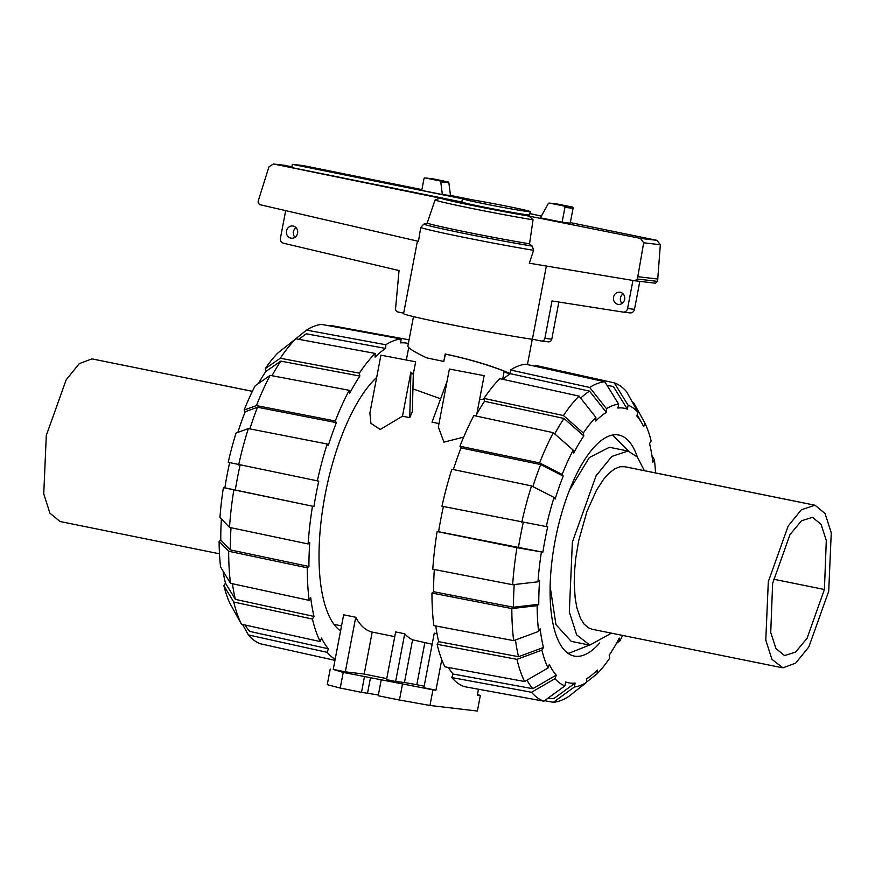 <?xml version="1.0" encoding="UTF-8"?>
<svg xmlns="http://www.w3.org/2000/svg" width="875" height="875" viewBox="0 0 875 875"><rect width="100%" height="100%" fill="white"/><g stroke="black" fill="none" stroke-linecap="round" stroke-linejoin="round"><path stroke-width="1.31" d="M564.9 685.869A144.047 53.102 -78.6 0 1 554.98 678.694L531.541 692.256L451.806 677.567A164.686 60.714 -78.6 0 0 464.341 686.634L543.878 701.181L564.9 685.869L565.644 681.942A140.066 51.636 -78.6 0 0 575.127 683.058L554.116 698.381A159.184 58.691 -78.6 0 1 548.034 698.152M502.95 379.345A160.705 59.248 -78.6 0 1 510.355 373.68L510.486 369.994L589.684 387.45L606.484 408.702A144.047 53.102 -78.6 0 1 618.647 404.13L617.892 408.045A140.066 51.636 -78.6 0 1 627.375 409.161L613.55 386.794A159.184 58.691 -78.6 0 0 611.078 386.083L606.922 385.164M607.184 385.591A159.184 58.691 -78.6 0 1 611.078 386.083M599.692 642.994A112.744 41.562 -78.6 0 1 575.389 656.25A112.744 41.562 -78.6 0 1 574.142 656.053A112.744 41.562 -78.6 0 1 555.778 537.305A112.744 41.562 -78.6 0 1 618.877 435.061A112.744 41.562 -78.6 0 1 637.339 457.023M484.159 399.23L479.577 399.602M440.617 398.792L412.923 388.839M386.75 678.628L364.197 674.067L345.319 671.847L333.233 669.397L343.645 614.808L355.731 617.258A129.314 47.677 101.4 0 0 372.203 632.078L394.756 636.65M404.72 633.773L395.62 681.483L386.553 679.645L395.653 631.936L404.72 633.773A129.314 47.677 101.4 0 0 412.584 639.811L432.163 644.219M441.766 659.695L435.947 690.189L423.861 687.75L434.273 633.161L437.008 633.708M402.478 416.183L410.9 372.028C411.655 374.5 412.464 374.598 413.339 372.312L412.355 411.622L409.752 417.648L402.478 416.183L380.242 429.483L370.967 423.358L369.873 413.088L380.92 355.173L415.658 361.802L380.92 355.173M463.673 437.106L443.931 442.159L438.342 426.956L449.389 369.042L484.137 375.67L449.389 369.042M438.988 423.577L432.02 422.155L447.059 381.292M408.352 343.536A160.705 59.248 101.4 0 0 406.656 343.153A160.705 59.248 101.4 0 0 400.433 342.902L401.188 338.975L321.65 324.428A163.166 60.156 101.4 0 0 306.512 330.116L385.82 344.761L385.689 348.447A160.705 59.248 101.4 0 0 375.08 357.12L375.2 353.434L295.903 338.789L277.856 352.986A144.047 53.102 101.4 0 0 265.311 368.616L280.284 358.225L359.352 373.166L359.855 376.064A160.705 59.248 101.4 0 0 349.727 393.203L349.223 390.305L270.167 375.364L255.183 385.744A144.047 53.102 101.4 0 0 244.158 410.036L256.441 405.595L335.289 421.006L336.35 422.658A160.705 59.248 101.4 0 0 328.256 445.659L327.195 443.997L248.347 428.586L236.064 433.038A144.047 53.102 101.4 0 0 228.233 462.295L318.762 481.152A160.705 59.248 101.4 0 0 313.928 506.494L224.864 487.823A140.066 51.636 101.4 0 1 229.655 462.667M340.561 630.973A136.281 50.236 -78.6 0 1 322.306 511.777A136.281 50.236 -78.6 0 1 376.677 377.42M623.098 293.891A6.081 5.644 -83.3 0 0 621.972 303.417M624.619 299.37A6.081 5.644 96.7 0 1 613.473 297.587A6.081 5.644 96.7 0 1 619.795 292.206A6.081 5.644 96.7 0 1 624.619 299.37M296.067 227.686A6.081 5.644 -83.3 0 0 294.952 237.213M297.598 233.166A6.081 5.644 96.7 0 1 286.453 231.383A6.081 5.644 96.7 0 1 292.775 226.002A6.081 5.644 96.7 0 1 297.598 233.166M461.825 202.016L291.747 167.584L292.37 164.336L462.448 198.767L461.825 202.016A34.552 0.984 10.8 0 0 496.77 209.606A34.552 0.984 10.8 0 0 529.616 214.878L530.239 211.619A34.552 0.984 10.8 0 0 510.158 206.883A34.552 0.984 10.8 0 0 473.55 200.069L450.483 195.398M462.448 198.767A34.552 0.984 10.8 0 0 497.394 206.358A34.552 0.984 10.8 0 0 530.239 211.619M413.492 316.608L407.87 346.073C407.881 347.944 414.159 351.87 426.694 357.853A60.462 1.717 -169.2 0 0 443.789 361.419L445.2 354.003C470.597 359.384 492.319 365.914 510.355 373.603L506.723 372.903L504.197 371.175C486.741 364.383 467.163 358.717 445.462 354.178L445.2 354.003M445.462 354.178L443.789 361.419M421.75 190.4L423.959 178.828A1.105 1.028 96.7 0 1 425.173 177.942L439.939 180.928A1.105 1.028 96.7 0 1 440.737 181.781L442.378 194.578L421.75 190.4M417.43 241.106L403.583 313.655A70.733 2.002 10.8 0 0 454.092 325.259A70.733 2.002 10.8 0 0 532.383 339.281L546.35 266.055M634.791 280.766L529.32 263.211L533.575 250.316L532.317 246.148L529.55 243.852L533.039 219.844L529.266 216.147L640.467 238.405L643.672 242.78L637.798 276.686L637.23 279.005L634.791 280.766L655.462 283.205L657.562 281.389L660.341 244.748L656.983 240.341L570.336 222.589M291.933 166.611L273.394 163.975L439.994 198.1L435.039 200.025L427.142 223.147L423.697 224.186L420.722 227.5L418.458 241.347L259.35 204.542L258.037 202.016L258.584 199.784L268.964 166.808L273.394 163.975M557.331 204.017A1.105 1.028 -83.3 0 1 557.484 204.039L572.261 207.036A1.105 1.028 -83.3 0 1 573.059 208.316L570.227 223.147L562.111 222.195L540.411 217.809L548.319 203.558A1.105 1.028 96.7 0 1 549.369 203.088L564.134 206.073A1.105 1.028 96.7 0 1 564.944 207.364L562.111 222.195M440.737 181.781L448.864 182.733L450.494 195.53L442.378 194.578M448.864 182.733A1.105 1.028 -83.3 0 0 448.055 181.891L433.289 178.894A1.105 1.028 -83.3 0 0 433.136 178.883M637.798 276.686L657.891 279.048M643.672 242.78L660.341 244.748M435.039 200.025A61.863 1.75 10.8 0 0 472.905 208.644A61.863 1.75 10.8 0 0 533.039 219.844M427.142 223.147A65.592 1.859 10.8 0 0 529.55 243.852M403.681 313.162L398.016 312.014A3.314 3.084 96.7 0 1 395.555 308.722L399.044 270.572L283.292 243.162A4.419 4.112 96.7 0 1 280.448 238.098L285.688 210.634M421.903 189.613L303.472 165.637L292.37 164.336M632.931 280.459L627.583 308.514A4.419 4.112 96.7 0 1 623.23 312.113L630.12 312.922A4.419 4.112 -83.3 0 0 634.484 309.334L639.822 281.356M548.133 341.819A3.314 3.084 -83.3 0 0 551.775 339.172L558.862 302.028M623.23 312.113L552.005 300.956L544.873 338.363A3.314 3.084 96.7 0 1 541.231 341.009L532.394 339.216M502.655 379.28L504.197 371.175M406.416 359.581L408.713 347.572M219.483 553.798L60.047 521.522L49.897 513.133L43.75 493.872L46.298 435.422L66.205 379.761L79.319 363.595L92.017 358.881L252.383 391.311M298.922 339.347L302.105 336.853A159.184 58.691 101.4 0 1 306.381 333.812L385.689 348.447M302.105 336.853A159.184 58.691 101.4 0 0 299.075 339.38M258.486 383.458A140.066 51.636 101.4 0 1 265.814 371.503L280.798 361.123L359.855 376.064M280.798 361.123A159.184 58.691 101.4 0 0 272.038 375.714M237.858 432.381A140.066 51.636 101.4 0 1 245.23 411.698L257.512 407.247L336.35 422.658M257.512 407.247A159.184 58.691 101.4 0 0 249.845 428.881M313.928 506.494L223.398 487.648A144.047 53.102 101.4 0 0 219.964 517.431L229.502 527.406L308.12 543.955L309.761 542.62A160.705 59.248 101.4 0 0 308.919 566.464L307.278 567.809L228.659 551.25L219.122 541.275A144.047 53.102 101.4 0 0 220.598 567.044L230.497 583.308L309.148 600.359L310.712 597.712A160.705 59.248 101.4 0 0 314.005 616.427L312.441 619.073L233.778 602.022A163.166 60.156 101.4 0 0 241.456 624.203L320.239 641.605L321.486 638.05A160.705 59.248 101.4 0 0 328.398 648.78L249.616 631.378A159.184 58.691 101.4 0 1 245.088 625.002M240.045 465.292A159.184 58.691 101.4 0 0 235.233 490.525M232.466 583.734A159.184 58.691 101.4 0 0 235.353 599.375L225.455 583.1A140.066 51.636 101.4 0 1 223.07 571.112M314.005 616.427L235.353 599.375M231.022 527.723A159.184 58.691 101.4 0 0 230.3 549.905L220.763 539.941A140.066 51.636 101.4 0 1 221.408 518.941M308.919 566.464L230.3 549.905M330.444 326.036L331.122 325.544L409.062 339.806M288.455 344.652L306.512 330.116M401.188 338.975A164.686 60.714 101.4 0 0 385.82 344.761M295.903 338.789A163.166 60.156 101.4 0 0 280.284 358.225M375.2 353.434A164.686 60.714 101.4 0 0 359.352 373.166M265.814 371.503L265.311 368.616M270.167 375.364A163.166 60.156 101.4 0 0 256.441 405.595M349.223 390.305A164.686 60.714 101.4 0 0 335.289 421.006M245.23 411.698L244.158 410.036M248.347 428.586A163.166 60.156 101.4 0 0 238.612 464.997M327.195 443.997A164.686 60.714 101.4 0 0 317.297 480.977M312.463 506.33A164.686 60.714 101.4 0 0 308.12 543.955M233.767 490.35A163.166 60.156 101.4 0 0 229.502 527.406M223.398 487.648L224.864 487.823M233.778 602.022L223.891 585.758L225.455 583.1M312.441 619.073A164.686 60.714 101.4 0 0 320.239 641.605M223.891 585.758A144.047 53.102 101.4 0 0 230.059 603.586L241.456 624.203M328.398 648.78L327.141 652.334L248.369 634.933L242.561 624.444M248.369 634.933A163.166 60.156 101.4 0 0 260.717 643.858L334.961 660.352M327.141 652.334A164.686 60.714 101.4 0 0 335.158 659.302M219.122 541.275L220.763 539.941M307.278 567.809A164.686 60.714 101.4 0 0 309.148 600.359M228.659 551.25A163.166 60.156 101.4 0 0 230.497 583.308M772.625 583.406L789.983 534.603L801.478 520.789L812.503 517.333L821.056 524.333L826.295 540.433L824.414 589.498L807.056 638.291L795.55 652.116L784.525 655.561L775.972 648.561L770.733 632.472L772.625 583.406M782.983 667.844L795.714 663.108L808.828 646.92L828.723 591.237L831.25 532.809L825.092 513.559L814.964 505.203L801.314 509.797L788.2 525.984L768.305 581.667L765.778 640.095L771.936 659.334L782.983 667.844M782.064 667.702L591.948 629.212L588.175 627.725L584.019 624.017L580.486 618.352L576.92 607.983L575.192 598.358L574.23 583.538L574.536 571.309L575.75 558.283L578.681 540.75L586.95 511.427L596.531 490.153L603.641 479.248L609.131 473.113L614.688 468.869L620.003 466.758L624.837 466.714L814.964 505.203M611.45 633.161L589.859 645.094L576.68 634.933L569.33 611.964L572.359 542.205L596.105 475.759L611.767 456.455L628.02 451.008L637.383 457.078L644.35 470.662M588.766 644.919L571.244 641.364L555.953 624.641L550.102 586.239M569.581 490.011L589.291 457.57L609.405 447.278L628.02 451.008M567.372 652.914L568.827 653.286L589.52 645.05M628.764 451.183L612.916 435.542L611.417 435.312M478.461 689.216L477.345 695.067L480.353 695.417L477.367 711.047L429.964 705.469L432.95 689.839L343.219 672.416L333.233 669.397M435.947 690.189L432.95 689.839M424.823 642.731L416.817 684.72L404.447 682.511L412.584 639.811M424.156 686.208L416.817 684.72M404.447 682.511L395.62 681.483M477.422 694.663L480.353 695.417M364.197 674.067L372.203 632.078M355.731 617.258L345.319 671.847M429.964 705.469L399.448 700.033L402.423 684.403M399.448 700.033L378.197 695.734L381.183 680.105M378.35 694.958L361.484 692.344L364.459 676.714M361.484 692.344L340.233 688.045L343.219 672.416M340.233 688.045L327.25 684.677L330.236 669.047M410.9 372.028L409.752 417.648M453.359 469.547A160.705 59.248 -78.6 0 1 461.027 447.902L540.684 464.581L563.238 476.087A140.066 51.636 -78.6 0 0 555.144 499.078L554.072 497.416L531.519 485.909L451.861 469.241A164.686 60.714 -78.6 0 0 441.962 506.209L547.717 526.848A140.066 51.636 -78.6 0 0 542.872 552.202L438.594 531.738A160.705 59.248 -78.6 0 1 443.406 506.505M532.886 486.609A159.184 58.691 -78.6 0 1 540.684 464.581M475.737 415.942A160.705 59.248 -78.6 0 1 484.52 401.297L563.97 418.447L583.833 435.892A140.066 51.636 -78.6 0 0 573.705 453.031L573.202 450.133L553.339 432.698L473.889 415.548A164.686 60.714 -78.6 0 0 459.955 446.239L539.613 462.919L562.166 474.425L563.238 476.087M554.728 433.923A159.184 58.691 -78.6 0 1 563.97 418.447M518.405 547.848A159.184 58.691 -78.6 0 1 523.228 522.583M510.355 373.68L589.553 391.136L606.353 412.388A140.066 51.636 -78.6 0 0 595.744 421.061L595.875 417.375L579.075 396.123L499.877 378.667A164.686 60.714 -78.6 0 0 484.017 398.409L563.456 415.559L583.319 432.994L583.833 435.892M580.672 398.136A159.184 58.691 -78.6 0 1 589.553 391.136M512.663 584.73A163.166 60.156 -78.6 0 1 516.939 547.673L437.128 531.562A164.686 60.714 -78.6 0 0 432.786 569.198L512.663 584.73L537.972 581.809L539.613 580.475A140.066 51.636 -78.6 0 0 538.77 604.319L513.472 607.239L433.595 591.708A160.705 59.248 -78.6 0 1 434.317 569.494M513.472 607.239A159.184 58.691 -78.6 0 1 514.227 584.555M538.77 604.319L537.13 605.664L511.831 608.573L431.955 593.042A164.686 60.714 -78.6 0 0 433.825 625.603L513.669 640.631L538.617 631.422L540.181 628.775A140.066 51.636 -78.6 0 0 543.462 647.489L518.514 656.698L438.67 641.67A160.705 59.248 -78.6 0 1 435.783 625.964M518.514 656.698A159.184 58.691 -78.6 0 1 515.484 639.964M524.628 681.527A163.166 60.156 -78.6 0 1 516.95 659.345L437.106 644.317A164.686 60.714 -78.6 0 0 444.905 666.837L524.628 681.527L548.067 667.964L549.325 664.409A140.066 51.636 -78.6 0 0 556.227 675.139L532.788 688.702L453.064 674.013A160.705 59.248 -78.6 0 1 448.438 667.494M532.788 688.702A159.184 58.691 -78.6 0 1 527.012 680.148M535.15 366.286L535.336 365.334L614.294 382.878L628.119 405.245A144.047 53.102 -78.6 0 1 638.039 412.409L636.792 415.975A140.066 51.636 -78.6 0 1 642.097 423.587A140.066 51.636 -78.6 0 1 643.705 426.705L644.952 423.15A144.047 53.102 -78.6 0 1 651.12 440.967L649.556 443.625A140.066 51.636 -78.6 0 1 652.837 462.339L654.402 459.681A144.047 53.102 -78.6 0 1 655.528 472.927M622.628 635.425A144.047 53.102 -78.6 0 1 619.828 640.981L619.314 638.083A140.066 51.636 -78.6 0 1 609.186 655.222L609.7 658.12A144.047 53.102 -78.6 0 1 597.155 673.739L597.275 670.042A140.066 51.636 -78.6 0 1 591.073 675.642A140.066 51.636 -78.6 0 1 586.666 678.716L586.534 682.412A144.047 53.102 -78.6 0 1 574.383 686.984L553.361 702.297L544.556 700.689M521.773 522.32A163.166 60.156 -78.6 0 1 531.519 485.909M546.241 526.684A144.047 53.102 -78.6 0 1 554.072 497.416M461.027 447.902L459.955 446.239M539.613 462.919A163.166 60.156 -78.6 0 1 553.339 432.698M562.166 474.425A144.047 53.102 -78.6 0 1 573.202 450.133M484.52 401.297L484.017 398.409M563.456 415.559A163.166 60.156 -78.6 0 1 579.075 396.123M583.319 432.994A144.047 53.102 -78.6 0 1 595.875 417.375M606.484 408.702L606.353 412.388M618.647 404.13L604.811 381.763L525.853 364.219A164.686 60.714 -78.6 0 0 510.486 369.994M589.684 387.45A163.166 60.156 -78.6 0 1 604.811 381.763M628.119 405.245L627.375 409.161M638.039 412.409L626.642 391.792A163.166 60.156 -78.6 0 0 614.294 382.878M632.439 402.281L633.544 402.533L644.952 423.15M651.93 455.623L654.402 459.681M597.155 673.739L586.556 682.084M543.878 701.181A163.166 60.156 -78.6 0 1 531.541 692.256M451.806 677.567L453.064 674.013M556.227 675.139L554.98 678.694M548.067 667.964A144.047 53.102 -78.6 0 1 541.898 650.136L516.95 659.345M437.106 644.317L438.67 641.67M543.462 647.489L541.898 650.136M437.128 531.562L438.594 531.738M542.872 552.202L516.939 547.673M537.972 581.809A144.047 53.102 -78.6 0 1 541.406 552.027M431.955 593.042L433.595 591.708M513.669 640.631A163.166 60.156 -78.6 0 1 511.831 608.573M538.617 631.422A144.047 53.102 -78.6 0 1 537.13 605.664M553.361 702.297A163.166 60.156 -78.6 0 0 568.498 696.609L586.534 682.412M575.127 683.058L574.383 686.984M619.828 640.981L616.514 643.267M541.352 216.125A57.728 1.641 10.8 0 0 529.856 213.588L541.352 216.114M273.7 164.03L286.694 165.561M439.994 198.1A57.728 1.641 10.8 0 0 529.266 216.147M640.467 238.405L656.983 240.341M573.059 208.316L564.944 207.364M572.261 207.036L564.134 206.073M557.484 204.039L549.369 203.088M425.173 177.942L433.289 178.894M439.939 180.928L448.055 181.891M637.23 279.005L657.562 281.389M420.722 227.5A70.733 2.002 10.8 0 0 464.078 237.387A70.733 2.002 10.8 0 0 533.575 250.316M423.697 224.186A68.523 1.947 10.8 0 0 465.62 233.723A68.523 1.947 10.8 0 0 532.317 246.148M627.583 308.514L634.484 309.334M544.873 338.363L551.775 339.172M252.361 391.344L92.017 358.881M824.414 589.498L773.478 579.184M623.919 466.561L814.045 505.05M609.405 447.278L626.927 450.833M367.566 693.066L370.552 677.436M341.534 625.877L333.977 624.345M476.831 413.952L484.137 375.67M413.284 374.248L415.658 361.802M400.597 342.048L406.656 343.153M527.439 364.569L532.262 339.27M557.408 204.028L549.292 203.077M425.097 177.931L433.212 178.883M541.461 341.042L548.363 341.852M567.514 653.012L568.827 653.286M611.592 435.269L612.916 435.542M642.097 423.587L637.208 414.783M591.073 675.642L586.655 679.098"/></g></svg>
